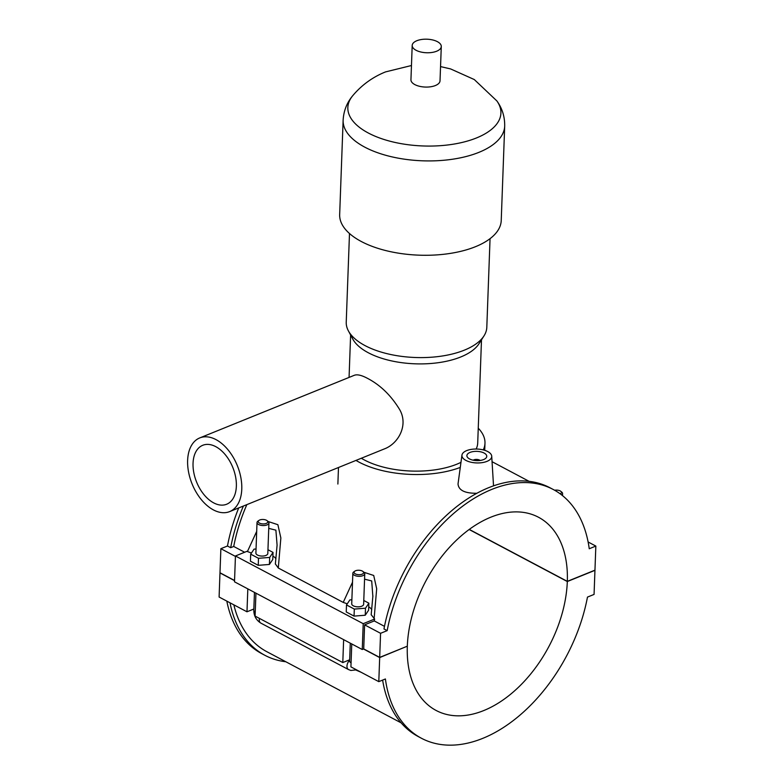 <?xml version="1.0" encoding="UTF-8"?>
<svg xmlns="http://www.w3.org/2000/svg" width="784" height="784" viewBox="0 0 784 784"><rect width="100%" height="100%" fill="white"/><g stroke="black" fill="none" stroke-linecap="round" stroke-linejoin="round"><path stroke-width="1.18" d="M238.708 507.934A140.767 89.729 117.9 0 0 227.468 546.007L230.663 547.702A140.767 89.729 -62.1 0 1 243.383 506.043M246.842 504.631A136.661 87.112 117.9 0 0 233.72 546.468L230.663 547.702M244.647 552.25L233.72 546.468M371.185 614.695L374.625 619.046A136.661 87.112 117.9 0 0 374.252 620.928L364.599 624.848L363.717 648.927L362.257 649.515L234.504 581.816L235.445 555.974L246.872 551.348L251.439 553.024M275.36 563.921L278.291 567.998L280.858 537.981L277.889 524.702L268.118 521.497M256.691 531.395L247.391 551.622M278.291 567.998L343.216 602.406L347.263 603.798M374.105 618.772L376.683 588.755L373.713 575.476L363.933 572.271A5.968 2.773 -177.9 0 1 364.756 573.751A5.968 2.773 -177.9 0 1 360.934 576.191A5.968 2.773 -177.9 0 1 354.437 575.299A5.968 2.773 -177.9 0 1 352.839 573.31A5.968 2.773 -177.9 0 1 353.79 571.879L354.829 571.154A4.773 2.225 2.1 0 0 355.348 573.888A4.773 2.225 2.1 0 0 361.698 574.339A4.773 2.225 2.1 0 0 362.933 571.458A4.773 2.225 2.1 0 0 354.829 571.154M352.516 582.169L343.216 602.406M384.474 626.347L374.252 620.928M491.725 456.219A14.906 6.948 2.1 0 0 487.736 451.564A14.906 6.948 2.1 0 0 471.811 449.301A14.906 6.948 2.1 0 0 461.952 455.122A14.906 6.948 2.1 0 0 465.921 460.414A14.906 6.948 2.1 0 0 482.483 462.58A14.906 6.948 2.1 0 0 491.725 456.219L493.528 485.874M476.927 493.263C464.941 493.42 458.64 490.343 458.023 484.002L461.952 455.122M383.974 628.944A140.767 89.729 -62.1 0 1 550.035 487.795L553.23 489.481A140.767 89.729 117.9 0 0 387.169 630.64L383.974 628.944M588.118 541.989L595.84 546.076L589.245 548.751A140.767 89.729 117.9 0 0 553.23 489.481M364.599 624.848L380.573 633.305L379.681 657.394L407.317 646.192A109.329 69.688 -62.1 0 1 454.955 541.646A109.329 69.688 -62.1 0 1 538.51 517.254A109.329 69.688 -62.1 0 1 567.322 581.356L594.958 570.164L595.84 546.076M387.169 630.64L380.573 633.305M362.257 649.515L363.208 623.682L374.625 619.046M235.445 555.974L363.208 623.682M368.725 606.885A14.906 6.948 -177.9 0 1 371.753 609.599M272.901 556.111A14.906 6.948 -177.9 0 1 275.929 558.825M346.499 604.934L346.244 611.961L354.054 616.106L365.236 615.234L368.598 610.217L368.862 603.18L365.491 608.198L354.309 609.08L346.499 604.934L349.87 599.917L351.869 599.76M250.684 554.161L250.419 561.187L258.24 565.333L269.412 564.451L272.783 559.433L273.038 552.406L269.676 557.424L258.495 558.296L250.684 554.161L254.045 549.143L256.045 548.986M268.736 528.377L275.89 530.16L277.085 545.115L275.351 564.068M363.717 648.927L379.681 657.394M234.553 580.483L219.99 572.761L220.872 548.682L235.435 556.405M364.56 579.16L371.704 580.944L372.87 596.653M365.236 615.234L365.491 608.198M363.776 600.485L368.862 603.18M269.412 564.451L269.676 557.424M267.961 549.711L273.038 552.406M484.1 453.044A9.937 4.626 -177.9 0 1 486.756 456.357A9.937 4.626 -177.9 0 1 476.662 460.62A9.937 4.626 -177.9 0 1 466.892 455.622A9.937 4.626 -177.9 0 1 473.271 451.564A9.937 4.626 -177.9 0 1 484.1 453.044M473.232 460.208A3.979 1.852 -177.9 0 1 479.543 460.081A3.979 1.852 -177.9 0 1 480.102 460.453M354.054 616.106L354.309 609.08M352.839 573.31L351.722 603.837A5.968 2.773 2.1 0 0 353.319 605.826A5.968 2.773 2.1 0 0 359.817 606.718A5.968 2.773 2.1 0 0 363.639 604.278L364.756 573.751M258.24 565.333L258.495 558.296M257.015 522.536L255.898 553.063A5.968 2.773 2.1 0 0 261.758 556.062A5.968 2.773 2.1 0 0 267.814 553.504L268.941 522.977A5.968 2.773 -177.9 0 1 265.11 525.417A5.968 2.773 -177.9 0 1 258.612 524.525A5.968 2.773 -177.9 0 1 257.015 522.536A5.968 2.773 -177.9 0 1 257.965 521.105L259.004 520.38A4.773 2.225 2.1 0 0 259.524 523.114A4.773 2.225 2.1 0 0 265.874 523.565A4.773 2.225 2.1 0 0 267.109 520.684A4.773 2.225 2.1 0 0 259.004 520.38M267.109 520.684L268.099 521.478A5.968 2.773 -177.9 0 1 268.941 522.977M253.849 609.011L246.98 611.794L247.822 588.872M234.543 580.66L219.981 572.937L219.099 597.026L246.98 611.794M226.821 601.112A140.767 89.729 117.9 0 0 261.709 653.621L264.904 655.306A140.767 89.729 -62.1 0 1 230.016 602.808M285.817 661.755A140.767 89.729 -62.1 0 1 264.904 655.306M233.848 604.836A136.661 87.112 117.9 0 0 266.825 651.69L401.143 722.858M361.14 672.29L356.005 670.085M351.761 643.948L350.918 666.87L378.799 681.649L385.395 678.973A140.767 89.729 117.9 0 0 421.41 738.244L418.215 736.548A140.767 89.729 -62.1 0 1 382.621 680.1M421.41 738.244A140.767 89.729 117.9 0 0 587.471 597.094L594.066 594.419L594.948 570.34L567.312 581.532L469.146 529.514M255.937 593.174L255.094 616.097L342.794 662.568L343.637 639.646M349.664 659.785L342.794 662.568M407.131 646.271L379.681 657.57L363.521 649.005M379.681 657.57L378.799 681.649M561.697 494.969A5.968 2.773 2.1 0 0 562.579 493.597A5.968 2.773 2.1 0 0 561.736 492.097L560.746 491.303A4.773 2.225 -177.9 0 1 560.256 493.881M554.621 490.245A4.773 2.225 -177.9 0 1 560.148 490.902A4.773 2.225 -177.9 0 1 560.746 491.303M469.293 529.416L567.322 581.356M220.872 548.682L227.468 546.007M567.312 581.532A109.329 69.688 -62.1 0 1 519.684 686.078A109.329 69.688 -62.1 0 1 436.129 710.471A109.329 69.688 -62.1 0 1 407.317 646.369M236.356 486.237A31.801 19.522 67.9 0 1 226.654 504.239A31.801 19.522 67.9 0 1 196.617 482.091A31.801 19.522 67.9 0 1 202.762 445.283A31.801 19.522 67.9 0 1 225.429 454.877A31.801 19.522 67.9 0 1 236.356 486.237M215.992 439.608A39.759 24.402 67.9 0 1 240.835 477.485A39.759 24.402 67.9 0 1 229.634 511.609A39.759 24.402 67.9 0 1 192.09 483.924A39.759 24.402 67.9 0 1 199.773 437.913A39.759 24.402 67.9 0 1 215.992 439.608M199.773 437.913L354.319 375.291C357.21 374.193 361.551 375.183 367.353 378.27C380.279 384.973 391.069 395.45 399.722 409.699C408.631 425.33 398.301 443.822 384.18 448.987L229.634 511.609M483.277 449.908A72.755 33.888 2.1 0 0 484.982 443.225A72.755 33.888 2.1 0 0 478.25 428.201M355.985 460.414A72.755 33.888 2.1 0 0 460.286 467.411M361.316 458.248A65.484 30.507 2.1 0 0 456.856 464.187A65.484 30.507 2.1 0 0 460.972 462.344M476.153 449.026A65.484 30.507 2.1 0 0 477.711 442.96L481.494 339.815M349.488 233.514L346.234 322.185A70.325 32.761 2.1 0 0 348.4 330.887L352.78 339.041A65.484 30.507 2.1 0 0 460.786 356.955A65.484 30.507 2.1 0 0 479.034 343.676L484.002 335.866A70.325 32.761 2.1 0 0 486.805 327.34L490.049 238.669M348.4 330.887A70.325 32.761 2.1 0 0 464.402 350.134A70.325 32.761 2.1 0 0 484.002 335.866M504.69 126.136A80.84 37.661 2.1 0 1 478.946 152.341A80.84 37.661 2.1 0 1 391.02 156.643A80.84 37.661 2.1 0 1 343.127 120.217L339.668 214.571A80.84 37.661 2.1 0 0 387.561 251.007A80.84 37.661 2.1 0 0 475.486 246.695A80.84 37.661 2.1 0 0 501.231 220.5L504.69 126.136C504.847 116.767 502.24 108.368 496.88 100.94A76.577 35.672 2.1 0 1 476.525 137.935A76.577 35.672 2.1 0 1 381.73 138.729A76.577 35.672 2.1 0 1 352.761 95.658C361.738 85.005 372.665 77.087 385.532 71.903L411.463 65.523M412.198 45.443L410.943 79.752A14.553 6.782 2.1 0 0 419.567 86.309A14.553 6.782 2.1 0 0 435.394 85.534A14.553 6.782 2.1 0 0 440.02 80.821L441.284 46.511A14.553 6.782 2.1 0 0 426.986 39.2A14.553 6.782 2.1 0 0 412.198 45.443A14.553 6.782 2.1 0 0 420.822 51.999A14.553 6.782 2.1 0 0 436.649 51.225A14.553 6.782 2.1 0 0 441.284 46.511M255.241 612.088A5.968 2.773 -177.9 0 1 253.8 610.197L254.457 592.39M259.416 618.39A5.968 3.802 117.9 0 0 260.837 623.104C256.211 620.173 253.869 615.871 253.8 610.197M349.654 660.285A5.968 3.802 117.9 0 0 348.537 669.575L260.837 623.104M349.625 661L349.625 660.971A5.968 2.773 2.1 0 0 351.065 662.872M492.068 461.707L529.122 481.347M277.075 545.096L277.046 545.88M371.165 614.842L372.9 595.889M362.933 571.458L363.923 572.251M356.534 669.85L350.869 670.457L348.537 669.575M349.625 660.971L350.281 643.164M562.579 493.597L562.5 495.615M349.066 377.418L350.615 335.023M343.127 120.217C343.666 110.858 346.881 102.665 352.761 95.658M440.549 66.591L450.614 68.933L474.3 79.556L496.88 100.94M484.718 450.32L484.982 443.225M337.875 484.042L338.482 467.499"/></g></svg>
